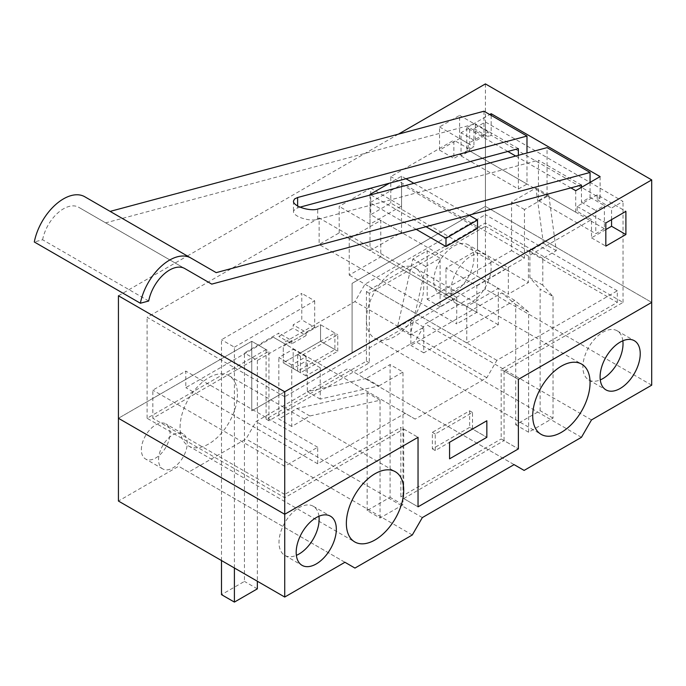<?xml version="1.0" encoding="UTF-8"?>
<svg xmlns="http://www.w3.org/2000/svg" width="686" height="686" viewBox="0 0 686 686"><rect width="100%" height="100%" fill="white"/><g stroke="black" fill="none" stroke-linecap="round" stroke-linejoin="round"><path stroke-width="0.51" stroke-dasharray="3.43 2.57" d="M651.7 385.172L485.414 289.166L425.209 323.921L415.167 341.302L357.826 374.41L347.793 368.614L256.05 421.581L246.017 438.963L188.676 472.071L178.643 466.274L118.429 501.037M591.495 419.926L425.209 323.921M485.414 83.906L485.414 206.4L352.098 283.369L352.098 352.887L251.753 410.828L251.753 341.302L251.753 410.828L352.098 352.887L352.098 283.369L485.414 206.4L651.7 302.406L485.414 206.4L485.414 289.166M581.454 437.308L415.167 341.302M403.702 429.033L418.04 437.308L400.838 427.378L400.838 496.896L418.04 506.834L403.702 498.55L403.702 429.033L284.724 497.727L147.104 418.271L266.082 349.577L251.753 341.302L118.429 418.271L251.753 341.302L268.955 351.232L268.955 420.758L369.3 362.825L369.3 293.299L485.414 226.26L485.414 214.675L364.995 284.193L354.962 301.574L283.284 342.957L273.251 337.169L185.812 387.65L185.812 371.1L152.841 390.137L152.841 418.271L268.955 351.232M433.809 280.883A28.383 16.387 -60 0 1 446.192 252.328A28.383 16.387 -60 0 1 468.066 244.722A28.383 16.387 -60 0 1 468.066 277.496A28.383 16.387 -60 0 1 439.683 293.882A28.383 16.387 -60 0 1 433.809 280.883M366.427 319.787A40.543 23.41 -60 0 1 384.126 278.979A40.543 23.41 -60 0 1 415.373 268.123A40.543 23.41 -60 0 1 415.373 314.934A40.543 23.41 -60 0 1 374.83 338.344A40.543 23.41 -60 0 1 366.427 319.787M180.075 427.378A40.543 23.41 -60 0 1 197.774 386.57A40.543 23.41 -60 0 1 229.021 375.714A40.543 23.41 -60 0 1 229.021 422.533A40.543 23.41 -60 0 1 188.47 445.943A40.543 23.41 -60 0 1 180.075 427.378M141.367 449.724A20.271 11.705 -60 0 1 150.217 429.325A20.271 11.705 -60 0 1 165.841 423.888A20.271 11.705 -60 0 1 165.841 447.298A20.271 11.705 -60 0 1 145.569 459.003A20.271 11.705 -60 0 1 141.367 449.724M266.082 349.577L266.082 419.103L366.427 361.17L366.427 291.644L485.414 222.95L623.034 302.406L504.047 371.1L518.384 379.375L501.183 369.445L617.297 302.406L485.414 226.26M524.121 470.416L357.826 374.41M504.047 371.1L504.047 440.618L518.384 448.893L501.183 438.963L501.183 369.445M400.838 496.896L501.183 438.963M617.297 302.406L617.297 290.821L496.878 360.339L486.846 377.72L415.167 419.103L405.134 413.306L317.695 463.796L317.695 447.238L284.724 466.274L284.724 494.417L400.838 427.378M344.929 562.28L178.643 466.274M354.962 568.077L188.676 472.071M412.303 534.969L246.017 438.963M422.336 517.587L256.05 421.581M514.08 464.619L347.793 368.614M622.845 340.788A28.383 16.387 120 0 0 617.151 330.798A28.383 16.387 120 0 0 595.277 338.395A28.383 16.387 120 0 0 582.894 366.959A28.383 16.387 120 0 0 588.768 379.95A28.383 16.387 120 0 0 600.276 379.89M318.947 516.249A28.383 16.387 120 0 0 313.245 506.251A28.383 16.387 120 0 0 291.379 513.857A28.383 16.387 120 0 0 278.988 542.42A28.383 16.387 120 0 0 284.861 555.411A28.383 16.387 120 0 0 296.369 555.351M366.427 291.644L369.3 293.299M366.427 361.17L369.3 362.825M266.082 419.103L268.955 420.758M451.011 290.821A28.383 16.387 -60 0 1 463.393 262.258A28.383 16.387 -60 0 1 485.268 254.652A28.383 16.387 -60 0 1 485.268 287.425A28.383 16.387 -60 0 1 456.885 303.812A28.383 16.387 -60 0 1 451.011 290.821M158.569 459.654A20.271 11.705 -60 0 1 167.418 439.254A20.271 11.705 -60 0 1 183.042 433.818A20.271 11.705 -60 0 1 183.042 457.228A20.271 11.705 -60 0 1 162.771 468.932A20.271 11.705 -60 0 1 158.569 459.654M617.297 290.821L485.414 214.675M469.644 427.378L432.369 448.893L432.369 432.343L469.644 410.828L469.644 427.378L486.846 437.308L472.508 429.033L472.508 412.483L435.241 433.998L435.241 450.548L472.508 429.033M284.724 494.417L152.841 418.271M337.761 351.232L337.761 334.682L300.485 356.197L300.485 372.755L337.761 351.232L320.559 341.302L320.559 324.752L337.761 334.682M496.878 360.339L364.995 284.193M284.724 466.274L152.841 390.137M317.695 447.238L185.812 371.1M317.695 463.796L185.812 387.65M405.134 413.306L273.251 337.169M415.167 419.103L283.284 342.957M486.846 377.72L354.962 301.574M435.241 450.548L432.369 448.893M472.508 412.483L469.644 410.828M435.241 433.998L432.369 432.343M334.897 333.027L334.897 349.577L297.621 371.1L297.621 354.542L334.897 333.027L320.559 324.752L283.284 346.267L283.284 362.825L320.559 341.302L320.559 324.752L283.284 346.267L283.284 362.825L300.485 372.755M297.621 354.542L300.485 356.197M221.501 560.548L221.501 339.733L301.78 293.385L301.78 319.865L293.179 324.83L293.179 328.14L278.842 336.423L278.842 333.104L244.439 352.973L244.439 581.402L221.501 594.642M234.406 567.991L234.406 347.176L221.501 339.733M234.406 347.176L314.685 300.828L301.78 293.385M314.685 300.828L314.685 327.316L301.78 319.865M314.685 327.316L306.076 332.281L293.179 324.83M306.076 332.281L306.076 335.591L293.179 328.14M306.076 335.591L291.747 343.866L278.842 336.423M291.747 343.866L291.747 340.556L278.842 333.104M291.747 340.556L257.344 360.424L244.439 352.973M257.344 588.854L244.439 581.402M257.344 360.424L257.344 581.231M402.982 504.759L380.053 518.007L367.147 510.555L390.085 497.316L390.085 364.575L402.982 372.026L402.982 504.759L390.085 497.316M380.053 518.007L380.053 400.221L309.866 415.99L291.747 426.452L291.747 364.969L306.076 356.686L306.076 375.902L320.208 367.739L320.208 399.098L378.964 385.892L366.058 378.44L390.085 364.575M378.964 385.892L402.982 372.026M320.208 399.098L307.311 391.646L366.058 378.44M320.208 367.739L307.311 360.296L307.311 391.646M306.076 375.902L293.179 368.451L307.311 360.296M306.076 356.686L293.179 349.243L293.179 368.451M291.747 364.969L278.842 357.517L293.179 349.243M291.747 426.452L278.842 419L278.842 357.517M309.866 415.99L296.961 408.539L278.842 419M380.053 400.221L367.147 392.769L296.961 408.539M367.147 510.555L367.147 392.769M553.036 296.532L553.036 418.134L528.614 432.231L528.614 312.001L514.714 300.348L423.768 352.853L423.768 327.188L410.288 334.965L425.749 266.502L440.086 258.228L440.086 306.745L524.464 258.03L524.464 209.513L548.834 195.441L556.286 250.682L542.806 258.459L542.806 285.162L553.036 296.532L540.131 289.08L540.131 410.682L515.709 424.78L515.709 304.55L501.809 292.896L410.863 345.41L410.863 319.736L397.391 327.514L412.852 259.051L427.181 250.776L427.181 299.293L511.559 250.579L511.559 202.061L535.929 187.99L543.381 243.23L529.909 251.007L529.909 277.71L540.131 289.08M553.036 418.134L540.131 410.682M528.614 432.231L515.709 424.78M528.614 312.001L515.709 304.55M514.714 300.348L501.809 292.896M423.768 352.853L410.863 345.41M423.768 327.188L410.863 319.736M410.288 334.965L397.391 327.514M425.749 266.502L412.852 259.051M440.086 258.228L427.181 250.776M440.086 306.745L427.181 299.293M524.464 258.03L511.559 250.579M524.464 209.513L511.559 202.061M548.834 195.441L535.929 187.99M556.286 250.682L543.381 243.23M542.806 258.459L529.909 251.007M542.806 285.162L529.909 277.71M403.702 498.55L504.047 440.618M284.724 497.727L284.724 396.757L456.739 297.441L456.739 323.921L319.127 244.473L339.193 232.88L476.813 312.336L456.739 323.921M416.188 229.33L370.011 202.67L401.55 184.465L477.525 228.327L477.525 249.85L445.994 268.055L476.813 285.848L476.813 312.336M476.813 285.848L508.352 267.643L508.352 294.131L528.417 282.538L390.797 203.09L370.732 214.675L508.352 294.131M605.824 229.57L591.495 237.845L591.495 219.64L528.417 256.058L528.417 282.538M611.56 219.64L611.56 208.055L623.034 201.435L485.414 121.979L473.94 128.599L473.94 146.813L453.875 158.397L453.875 140.184L390.797 176.602L390.797 203.09M623.034 302.406L623.034 201.435M485.414 222.95L485.414 121.979M339.193 232.88L339.193 206.4L370.732 188.187L370.732 214.675M456.739 297.441L319.127 217.985L319.127 244.473M319.127 217.985L147.104 317.301L284.724 396.757M147.104 418.271L147.104 317.301M118.429 295.777L186.661 256.392M187.364 255.989L398.377 134.156M459.611 138.529L459.611 115.359L439.537 126.944L439.537 150.123L459.611 138.529L473.94 146.813M297.621 371.1L283.284 362.825L320.559 341.302L334.897 349.577M507.82 151.469L466.78 127.776L489.71 114.528M570.889 187.878L515.718 156.031M473.94 128.599L488.278 136.874L491.15 135.219L600.096 198.125L597.223 199.78L597.223 194.807L625.898 211.365M597.223 199.78L611.56 208.055M591.495 237.845L605.824 246.128M597.223 194.807L577.158 206.4L577.158 211.365L575.726 212.188L466.78 149.291L468.212 148.468L453.875 140.184M577.158 206.4L605.824 222.95M591.495 219.64L577.158 211.365M528.417 256.058L390.797 176.602M477.525 249.85L508.352 267.643M370.732 188.187L401.55 205.98L370.011 224.193L339.193 206.4M439.537 126.944L468.212 143.494L488.278 131.909L488.278 136.874M468.212 148.468L468.212 143.494M439.537 150.123L453.875 158.397M459.611 115.359L488.278 131.909M370.011 202.67L370.011 224.193M401.55 184.465L401.55 205.98M466.78 306.539L466.78 342.957L498.31 324.752L498.31 288.334L466.78 306.539L445.994 294.543L445.994 268.055M466.78 127.776L466.78 149.291M491.15 115.359L491.15 135.219M600.096 176.602L600.096 198.125M575.726 190.674L575.726 212.188M469.061 215.164L413.898 183.316M405.992 178.754L401.55 176.191L389.434 183.188M425.98 226.706L370.817 194.858M445.994 294.543L477.525 276.329L498.31 288.334M477.525 228.327L477.525 276.329M370.011 195.073L370.011 250.673L349.225 238.677L349.225 275.095L380.764 256.881L380.764 220.472L401.55 232.468L370.011 250.673M466.78 342.957L349.225 275.095M401.55 176.191L401.55 232.468M498.31 324.752L380.764 256.881M349.225 238.677L380.764 220.472M148.691 301.008L42.609 239.766L34.3 241.987M42.609 239.766A30.407 17.553 -60 0 1 57.71 213.054A30.407 17.553 -60 0 1 78.693 207.292L184.774 268.543L78.693 207.292L105.67 222.864L475.381 123.806L475.381 141.016L461.043 132.741L461.043 155.911L469.644 150.946L469.644 127.776L461.043 132.741M590.063 182.399L590.063 197.294L581.454 202.259L581.454 187.364M84.781 196.762L216.201 272.634M483.982 111.218L483.982 136.051L475.381 141.016M211.742 284.115L105.67 222.864M581.454 185.049L538.45 160.224L538.45 200.604L595.791 233.712L604.392 228.747L604.392 205.568L595.791 210.533L595.791 233.712M299.979 207.155L295.237 208.758L293.462 211.382C292.913 216.433 309.497 221.904 317.695 219.374L538.45 160.224M518.384 148.639L475.381 123.806M590.063 197.294L604.392 205.568M581.454 202.259L595.791 210.533M604.392 228.747L547.051 195.639L547.051 147.636M461.043 155.911L518.384 189.019L518.384 155.319M483.982 136.051L469.644 127.776M518.384 189.019L526.985 184.054L526.985 153.012M526.985 184.054L469.644 150.946M547.051 195.639L538.45 200.604M297.621 207.789L297.621 205.989M317.695 219.374L317.695 209.093M588.768 379.95L605.97 389.888M617.151 330.798L634.353 340.728M374.83 338.344L541.117 434.349M415.373 268.123L581.659 364.12M188.47 445.943L354.756 541.94M229.021 375.714L395.308 471.719M284.861 555.411L302.063 565.341M313.245 506.251L330.446 516.181M485.268 254.652L468.066 244.722M456.885 303.812L439.683 293.882M183.042 433.818L165.841 423.888M162.771 468.932L145.569 459.003M293.462 201.101L293.462 211.382"/><path stroke-width="1.03" d="M651.7 385.172L591.495 419.926L581.454 437.308L524.121 470.416L514.08 464.619L422.336 517.587L412.303 534.969L354.962 568.077L344.929 562.28L284.724 597.043L284.724 514.277L418.04 437.308L418.04 506.834L518.384 448.893L518.384 379.375L634.499 312.336L651.7 302.406L651.7 385.172M600.096 376.888A28.383 16.387 120 0 0 605.97 389.888A28.383 16.387 120 0 0 634.353 373.501A28.383 16.387 120 0 0 634.353 340.728A28.383 16.387 120 0 0 612.487 348.325A28.383 16.387 120 0 0 600.096 376.888M532.722 415.793A40.543 23.41 -60 0 1 550.421 374.985A40.543 23.41 -60 0 1 581.659 364.12A40.543 23.41 -60 0 1 581.659 410.94A40.543 23.41 -60 0 1 541.117 434.349A40.543 23.41 -60 0 1 532.722 415.793M346.361 523.384A40.543 23.41 -60 0 1 364.06 482.575A40.543 23.41 -60 0 1 395.308 471.719A40.543 23.41 -60 0 1 395.308 518.539A40.543 23.41 -60 0 1 354.756 541.94A40.543 23.41 -60 0 1 346.361 523.384M296.189 552.35A28.383 16.387 120 0 0 302.063 565.341A28.383 16.387 120 0 0 330.446 548.954A28.383 16.387 120 0 0 330.446 516.181A28.383 16.387 120 0 0 308.58 523.787A28.383 16.387 120 0 0 296.189 552.35M284.724 597.043L118.429 501.037L118.429 295.777L284.724 391.783L651.7 179.912L651.7 302.406L518.384 379.375L518.384 448.893L418.04 506.834L418.04 437.308L284.724 514.277L118.429 418.271L284.724 514.277L284.724 391.783M600.276 379.89A28.383 16.387 120 0 0 622.845 340.788M296.369 555.351A28.383 16.387 120 0 0 318.947 516.249M486.846 437.308L449.579 458.831L449.579 442.273L486.846 420.758L486.846 437.308L486.846 420.758L449.579 442.273L449.579 458.831L486.846 437.308M257.344 581.231L257.344 588.854L234.406 602.094L221.501 594.642L221.501 560.548M234.406 602.094L234.406 567.991M625.898 234.535L625.898 211.365L605.824 222.95L605.824 246.128L625.898 234.535L611.56 226.26L611.56 219.64M605.824 229.57L611.56 226.26M186.661 256.392L187.364 255.989M398.377 134.156L485.414 83.906L651.7 179.912M425.98 226.706L445.994 238.265L477.525 220.052L477.525 228.327L445.994 246.54L416.188 229.33M489.71 114.528L491.15 113.704L600.096 176.602L575.726 190.674L570.889 187.878M515.718 156.031L507.82 151.469M491.15 113.704L491.15 115.359M477.525 220.052L469.061 215.164M413.898 183.316L405.992 178.754M389.434 183.188L370.011 194.395L370.011 195.073M370.817 194.858L370.011 194.395M445.994 238.265L445.994 246.54M581.454 187.364L581.454 185.049L211.742 284.115L184.774 268.543A30.407 17.553 -60 0 0 163.791 274.297A30.407 17.553 -60 0 0 148.691 301.008L140.381 303.238L34.3 241.987A42.575 24.576 -60 0 1 55.48 204.745A42.575 24.576 -60 0 1 84.781 196.762L190.854 258.005L84.781 196.762M140.381 303.238A42.575 24.576 -60 0 1 161.562 265.988A42.575 24.576 -60 0 1 190.854 258.005L216.201 272.634L590.063 172.46L590.063 182.399M526.985 153.012L526.985 136.051L483.982 111.218L110.12 211.391M518.384 155.319L518.384 148.639L299.979 207.155M590.063 172.46L547.051 147.636L317.695 209.093C309.497 211.614 292.913 206.143 293.462 201.101L294.543 198.974L297.621 197.508L526.985 136.051M297.621 205.989L297.621 197.508"/></g></svg>
